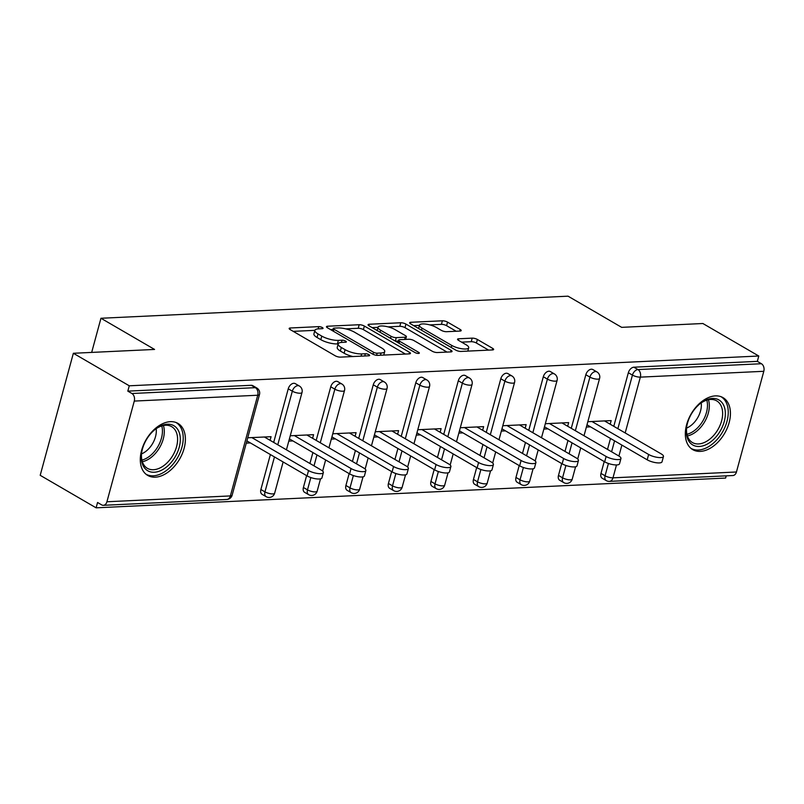 <?xml version="1.0" encoding="UTF-8"?>
<svg xmlns="http://www.w3.org/2000/svg" width="804" height="804" viewBox="0 0 804 804"><rect width="100%" height="100%" fill="white"/><g stroke="black" fill="none" stroke-linecap="round" stroke-linejoin="round"><path stroke-width="1.21" d="M337.389 343.921A12.12 3.558 15.2 0 1 320.816 339.67L317.047 337.479A12.12 3.558 15.2 0 1 313.922 333.901L314.887 330.343A12.12 3.558 15.2 0 1 318.555 328.856L322.233 328.685A2.653 0.784 15.2 0 0 323.037 328.354A2.653 0.784 15.2 0 0 322.354 327.57A2.653 0.784 15.2 0 0 318.726 326.635L290.304 327.982A3.789 1.116 15.2 0 0 289.159 328.444A3.789 1.116 15.2 0 0 290.143 329.57L335.248 355.8A3.789 1.116 15.2 0 0 340.424 357.127L368.845 355.79A2.653 0.784 15.2 0 0 369.649 355.458A2.653 0.784 15.2 0 0 368.966 354.675A2.653 0.784 15.2 0 0 365.338 353.75L361.659 353.921A12.12 3.558 15.2 0 1 345.087 349.66L341.328 347.479A12.12 3.558 15.2 0 1 338.193 343.891L337.389 343.921L338.353 340.363A12.12 3.558 15.2 0 1 321.781 336.112L318.022 333.921A12.12 3.558 15.2 0 1 314.887 330.343L293.219 331.359M352.876 356.544A12.12 3.558 15.2 0 1 344.122 353.217L340.353 351.036A12.12 3.558 15.2 0 1 337.228 347.449L338.193 343.891A12.12 3.558 15.2 0 1 341.861 342.403L345.539 342.233A2.653 0.784 15.2 0 0 346.343 341.911A2.653 0.784 15.2 0 0 345.66 341.127A2.653 0.784 15.2 0 0 342.032 340.192L338.353 340.363M715.419 395.89A30.09 19.356 120.2 0 0 688.515 419.185A30.09 19.356 120.2 0 0 692.757 449.647A30.09 19.356 120.2 0 0 700.344 451.386A30.09 19.356 120.2 0 0 727.248 428.09A30.09 19.356 120.2 0 0 723.007 397.628A30.09 19.356 120.2 0 0 715.419 395.89M170.388 421.668A30.09 19.356 120.2 0 0 143.474 444.974A30.09 19.356 120.2 0 0 147.725 475.425A30.09 19.356 120.2 0 0 155.303 477.174A30.09 19.356 120.2 0 0 182.217 453.868A30.09 19.356 120.2 0 0 177.965 423.406A30.09 19.356 120.2 0 0 170.388 421.668M460.049 331.067A3.789 1.116 15.2 0 0 461.194 330.605A3.789 1.116 15.2 0 0 460.22 329.479L447.557 322.123A3.789 1.116 15.2 0 0 442.381 320.796L410.814 322.283A3.789 1.116 15.2 0 0 409.668 322.746A3.789 1.116 15.2 0 0 410.643 323.871L455.757 350.102A3.789 1.116 15.2 0 0 460.933 351.428L492.5 349.941A3.789 1.116 15.2 0 0 493.646 349.469A3.789 1.116 15.2 0 0 492.671 348.353L477.385 339.469A3.789 1.116 15.2 0 0 472.199 338.132L458.692 338.775A3.789 1.116 15.2 0 0 457.546 339.238A3.789 1.116 15.2 0 0 458.521 340.353L466.099 344.765A10.13 2.975 15.2 0 1 468.722 347.76A10.13 2.975 15.2 0 1 462.189 348.805A10.13 2.975 15.2 0 1 451.788 345.439L422.1 328.173A10.13 2.975 15.2 0 1 419.477 325.178A10.13 2.975 15.2 0 1 426.009 324.133A10.13 2.975 15.2 0 1 436.411 327.499L441.356 330.374A3.789 1.116 15.2 0 0 446.542 331.7L460.049 331.067M106.922 501.756L230.376 495.917L257.732 395.236L134.278 401.075L106.922 501.756A5.789 4.09 -92.7 0 1 103.374 505.314A5.789 4.09 -92.7 0 1 101.646 504.872L97.565 502.49L96.108 507.826L40.2 475.315L73.355 353.278L154.569 349.438L100.952 318.263L568.046 296.173L621.663 327.349L702.877 323.509L758.785 356.021L129.273 385.799L127.816 391.136L131.906 393.508L255.35 387.669L251.27 385.297L127.816 391.136M73.355 353.278L129.273 385.799M364.373 326.052A3.789 1.116 15.2 0 0 359.187 324.726L327.62 326.223A3.789 1.116 15.2 0 0 326.474 326.685A3.789 1.116 15.2 0 0 327.459 327.801L372.564 354.031A3.789 1.116 15.2 0 0 377.739 355.368L409.306 353.871A3.789 1.116 15.2 0 0 410.452 353.408A3.789 1.116 15.2 0 0 409.477 352.293L364.373 326.052L363.398 329.62A3.789 1.116 15.2 0 0 358.222 328.283L345.78 328.876M369.217 324.253L400.784 322.756A3.789 1.116 15.2 0 1 405.96 324.092L451.074 350.323A3.789 1.116 15.2 0 1 452.049 351.438A3.789 1.116 15.2 0 1 450.903 351.901L437.396 352.544A3.789 1.116 15.2 0 1 432.21 351.217L413.919 340.574A3.789 1.116 15.2 0 0 408.744 339.248L399.779 339.67A3.789 1.116 15.2 0 0 398.633 340.132A3.789 1.116 15.2 0 0 399.608 341.248L418.653 352.323A2.653 0.784 15.2 0 1 419.336 353.107A2.653 0.784 15.2 0 1 417.628 353.388A2.653 0.784 15.2 0 1 414.914 352.504L369.046 325.831A3.789 1.116 15.2 0 1 368.071 324.715A3.789 1.116 15.2 0 1 369.217 324.253L368.825 325.7M100.952 318.263L91.676 352.413M134.278 401.075A5.789 4.09 -92.7 0 0 131.906 393.508M758.785 356.021L757.338 361.358L761.418 363.73A5.789 4.09 87.3 0 1 763.8 371.297L736.444 471.988A5.789 4.09 87.3 0 1 732.886 475.536L609.432 481.375A5.789 4.09 87.3 0 0 612.99 477.827L736.444 471.988M726.223 475.847L725.63 478.058L96.108 507.826M270.084 440.311L271.069 436.693L247.732 437.788M246.285 443.125L250.406 442.934M600.99 473.415L605.08 475.787A5.789 3.718 -59.8 0 0 606.256 480.601L602.166 478.219A5.789 3.718 -59.8 0 1 600.99 473.415L604.216 461.546M607.512 449.406L610.487 438.461M613.784 426.321L628.346 372.724A5.789 3.718 -59.8 0 1 633.884 367.197L637.974 369.569L761.418 363.73M757.338 361.358L633.884 367.197M251.27 385.297A5.789 3.718 -59.8 0 1 252.727 385.629L256.818 388A5.789 3.718 -59.8 0 0 255.35 387.669A5.789 4.09 -92.7 0 1 257.732 395.236A5.789 1.698 15.2 0 0 259.491 394.523A5.789 5.789 0 0 0 256.818 388M585.835 374.734A5.789 3.718 -59.8 0 1 591.372 369.207A5.789 3.718 -59.8 0 1 592.829 369.538L596.92 371.92A5.789 3.718 -59.8 0 0 595.452 371.579A5.789 3.718 120.2 0 0 589.915 377.116L585.835 374.734L571.272 428.331M558.478 475.425L562.559 477.797A5.789 3.718 -59.8 0 0 563.745 482.611L559.654 480.229A5.789 3.718 -59.8 0 1 558.478 475.425L561.705 463.566M565.001 451.416L567.976 440.471M543.323 376.744A5.789 3.718 -59.8 0 1 548.861 371.217A5.789 3.718 -59.8 0 1 550.318 371.548L554.398 373.93A5.789 3.718 -59.8 0 0 552.941 373.589A5.789 3.718 120.2 0 0 547.403 379.126L543.323 376.744L528.761 430.341M515.967 477.435L520.047 479.807A5.789 3.718 -59.8 0 0 521.233 484.621L517.143 482.239A5.789 3.718 -59.8 0 1 515.967 477.435L519.193 465.576M522.489 453.426L525.464 442.491M500.812 378.754A5.789 3.718 -59.8 0 1 506.349 373.227A5.789 3.718 -59.8 0 1 507.806 373.569L511.887 375.94A5.789 3.718 -59.8 0 0 510.429 375.609A5.789 3.718 120.2 0 0 504.892 381.136L500.812 378.754L486.249 432.351M473.455 479.445L477.536 481.817A5.789 3.718 -59.8 0 0 478.712 486.631L474.631 484.259A5.789 3.718 -59.8 0 1 473.455 479.445L476.671 467.586M479.978 455.436L482.943 444.501M458.3 380.774A5.789 3.718 -59.8 0 1 463.838 375.237A5.789 3.718 -59.8 0 1 465.295 375.579L469.375 377.95A5.789 3.718 -59.8 0 0 467.918 377.619A5.789 3.718 120.2 0 0 462.38 383.146L458.3 380.774L443.738 434.361M430.944 481.455L435.024 483.837A5.789 3.718 -59.8 0 0 436.2 488.641L432.12 486.269A5.789 3.718 -59.8 0 1 430.944 481.455L434.16 469.596M437.466 457.446L440.431 446.511M415.779 382.784A5.789 3.718 -59.8 0 1 421.316 377.247A5.789 3.718 -59.8 0 1 422.783 377.589L426.864 379.96A5.789 3.718 -59.8 0 0 425.406 379.629A5.789 3.718 120.2 0 0 419.869 385.156L415.779 382.784L401.226 436.371M388.422 483.465L392.513 485.847A5.789 3.718 -59.8 0 0 393.689 490.651L389.608 488.279A5.789 3.718 -59.8 0 1 388.422 483.465L391.648 471.606M394.945 459.466L397.92 448.521M373.267 384.794A5.789 3.718 -59.8 0 1 378.805 379.257A5.789 3.718 -59.8 0 1 380.262 379.599L384.352 381.97A5.789 3.718 -59.8 0 0 382.895 381.639A5.789 3.718 120.2 0 0 377.357 387.166L373.267 384.794L358.705 438.391M345.911 485.475L350.001 487.857A5.789 3.718 -59.8 0 0 351.177 492.661L347.097 490.289A5.789 3.718 -59.8 0 1 345.911 485.475L349.137 473.616M352.433 461.476L355.408 450.531M330.756 386.804A5.789 3.718 -59.8 0 1 336.293 381.277A5.789 3.718 -59.8 0 1 337.75 381.609L341.841 383.98A5.789 3.718 -59.8 0 0 340.383 383.649A5.789 3.718 120.2 0 0 334.846 389.176L330.756 386.804L316.193 440.401M303.399 487.485L307.49 489.867A5.789 3.718 -59.8 0 0 308.666 494.671L304.575 492.299A5.789 3.718 -59.8 0 1 303.399 487.485L306.625 475.626M309.922 463.486L312.897 452.541M288.244 388.814A5.789 3.718 -59.8 0 1 293.782 383.287A5.789 3.718 -59.8 0 1 295.239 383.619L299.329 385.99A5.789 3.718 -59.8 0 0 297.862 385.659A5.789 3.718 120.2 0 0 292.324 391.186L288.244 388.814L273.682 442.411M260.888 489.505L264.968 491.877A5.789 3.718 -59.8 0 0 266.154 496.681L262.064 494.309A5.789 3.718 -59.8 0 1 260.888 489.505L270.385 454.551M312.595 438.301L313.58 434.673L290.244 435.778M288.797 441.115L292.917 440.924M355.107 436.291L356.092 432.663L332.755 433.768M331.308 439.105L335.429 438.914M397.618 434.281L398.603 430.653L375.267 431.758M373.82 437.095L377.94 436.904M440.13 432.271L441.115 428.643L417.778 429.748M416.331 435.085L420.452 434.894M482.651 430.261L483.636 426.633L460.3 427.738M458.843 433.075L462.973 432.884M525.163 428.251L526.148 424.623L502.812 425.728M501.354 431.065L505.485 430.874M567.674 426.241L568.659 422.613L545.323 423.718M543.876 429.055L547.996 428.854M610.186 424.231L611.171 420.603L587.835 421.708M586.387 427.045L590.508 426.844M405.427 354.051L363.398 329.62M332.987 329.479L330.534 329.59M334.072 328.122A2.653 0.784 15.2 0 0 333.268 328.444A2.653 0.784 15.2 0 0 333.951 329.228L373.548 352.252A2.653 0.784 15.2 0 0 377.176 353.187L381.056 353.006A12.12 3.558 15.2 0 0 384.734 351.519A12.12 3.558 15.2 0 0 381.598 347.931L354.534 332.193A12.12 3.558 15.2 0 0 337.951 327.942L334.072 328.122M383.759 355.077L384.734 351.519M372.131 327.63L377.97 327.349M388.081 326.876L399.819 326.313L400.784 322.756M447.024 352.092L404.995 327.65A3.789 1.116 15.2 0 0 399.819 326.313M394.935 329.539A10.13 2.975 15.2 0 0 384.543 326.173A10.13 2.975 15.2 0 0 378.011 327.218A10.13 2.975 15.2 0 0 380.624 330.213L391.086 336.293A3.789 1.116 15.2 0 0 396.271 337.63L405.226 337.208A3.789 1.116 15.2 0 0 406.382 336.735A3.789 1.116 15.2 0 0 405.397 335.62L394.935 329.539M398.382 341.037L395.437 341.177M488.621 350.122L476.41 343.027A3.789 1.116 15.2 0 0 471.234 341.69L461.607 342.142M456.169 331.248L446.592 325.68A3.789 1.116 15.2 0 0 441.416 324.354L429.798 324.896M419.417 325.389L413.728 325.66M307.088 475.898L308.535 470.561A8.874 2.613 15.2 0 0 317.64 473.506A8.874 2.613 15.2 0 0 323.359 472.591L321.912 477.928A8.874 2.613 -164.8 0 1 316.183 478.842A8.874 2.613 -164.8 0 1 307.088 475.898L246.888 440.893M323.359 472.591A8.874 2.613 15.2 0 0 321.067 469.968L264.395 437.004M308.535 470.561L251.853 437.597M349.599 473.878L351.046 468.541A8.874 2.613 15.2 0 0 360.152 471.496A8.874 2.613 15.2 0 0 365.87 470.571L364.423 475.908A8.874 2.613 -164.8 0 1 358.705 476.832A8.874 2.613 -164.8 0 1 349.599 473.878L289.4 438.883M365.87 470.571A8.874 2.613 15.2 0 0 363.579 467.948L306.907 434.994M351.046 468.541L294.364 435.587M392.111 471.868L393.558 466.531A8.874 2.613 15.2 0 0 402.663 469.486A8.874 2.613 15.2 0 0 408.392 468.561L406.935 473.898A8.874 2.613 -164.8 0 1 401.216 474.822A8.874 2.613 -164.8 0 1 392.111 471.868L331.911 436.863M408.392 468.561A8.874 2.613 15.2 0 0 406.09 465.938L349.418 432.984M393.558 466.531L336.876 433.577M434.622 469.858L436.069 464.521A8.874 2.613 15.2 0 0 445.175 467.466A8.874 2.613 15.2 0 0 450.903 466.551L449.446 471.888A8.874 2.613 -164.8 0 1 443.728 472.812A8.874 2.613 -164.8 0 1 434.622 469.858L374.433 434.853M450.903 466.551A8.874 2.613 15.2 0 0 448.612 463.928L391.93 430.974M436.069 464.521L379.398 431.567M477.134 467.848L478.581 462.511A8.874 2.613 15.2 0 0 487.686 465.456A8.874 2.613 15.2 0 0 493.415 464.541L491.968 469.878A8.874 2.613 -164.8 0 1 486.239 470.792A8.874 2.613 -164.8 0 1 477.134 467.848L416.944 432.843M493.415 464.541A8.874 2.613 15.2 0 0 491.123 461.918L434.441 428.964M478.581 462.511L421.909 429.557M519.645 465.838L521.092 460.501A8.874 2.613 15.2 0 0 530.198 463.446A8.874 2.613 15.2 0 0 535.926 462.531L534.479 467.868A8.874 2.613 -164.8 0 1 528.751 468.782A8.874 2.613 -164.8 0 1 519.645 465.838L459.456 430.833M535.926 462.531A8.874 2.613 15.2 0 0 533.635 459.908L476.953 426.954M521.092 460.501L464.421 427.547M173.473 459.486A26.04 16.753 -59.8 0 1 151.222 472.038A26.04 16.753 -59.8 0 1 141.544 453.366A26.04 16.753 -59.8 0 1 148.137 436.974A26.04 16.753 -59.8 0 1 155.735 428.954A26.04 16.753 -59.8 0 1 178.076 429.999A26.04 16.753 -59.8 0 1 173.473 459.486M141.625 452.793A24.11 15.507 120.2 0 0 147.403 468.33A24.11 15.507 120.2 0 0 171.252 457.908A24.11 15.507 120.2 0 0 171.644 426.643A24.11 15.507 120.2 0 0 155.283 429.306M156.177 428.673A18.984 12.211 -59.8 0 1 151.333 445.557A18.984 12.211 -59.8 0 1 141.524 453.888M145.916 474.159A29.899 19.226 120.2 0 0 175.352 461.154A29.899 19.226 120.2 0 0 175.975 422.472M718.505 433.708A26.04 16.753 -59.8 0 1 696.254 446.26A26.04 16.753 -59.8 0 1 686.576 427.587A26.04 16.753 -59.8 0 1 693.169 411.196A26.04 16.753 -59.8 0 1 700.776 403.166A26.04 16.753 -59.8 0 1 723.108 404.211A26.04 16.753 -59.8 0 1 718.505 433.708M686.656 427.014A24.11 15.507 120.2 0 0 692.445 442.552A24.11 15.507 120.2 0 0 716.294 432.13A24.11 15.507 120.2 0 0 716.686 400.864A24.11 15.507 120.2 0 0 700.314 403.528M701.219 402.894A18.984 12.211 -59.8 0 1 696.364 419.778A18.984 12.211 -59.8 0 1 686.556 428.11M690.958 448.381A29.899 19.226 120.2 0 0 720.384 435.376A29.899 19.226 120.2 0 0 721.017 396.694M562.157 463.828L563.614 458.491A8.874 2.613 15.2 0 0 572.709 461.436A8.874 2.613 15.2 0 0 578.438 460.521L576.991 465.858A8.874 2.613 -164.8 0 1 571.262 466.772A8.874 2.613 -164.8 0 1 562.157 463.828L501.967 428.823M578.438 460.521A8.874 2.613 15.2 0 0 576.146 457.898L519.464 424.934M563.614 458.491L506.932 425.527M604.668 461.818L606.126 456.481A8.874 2.613 15.2 0 0 615.231 459.426A8.874 2.613 15.2 0 0 620.949 458.511L619.502 463.848A8.874 2.613 -164.8 0 1 613.774 464.762A8.874 2.613 -164.8 0 1 604.668 461.818L544.479 426.813M620.949 458.511A8.874 2.613 15.2 0 0 618.658 455.888L561.976 422.924M606.126 456.481L549.444 423.517M647.19 459.808L648.637 454.471A8.874 2.613 15.2 0 0 657.742 457.416A8.874 2.613 15.2 0 0 663.461 456.501L662.014 461.838A8.874 2.613 -164.8 0 1 656.285 462.752A8.874 2.613 -164.8 0 1 647.19 459.808L586.99 424.803M663.461 456.501A8.874 2.613 15.2 0 0 661.169 453.878L604.497 420.914M648.637 454.471L591.955 421.507M318.123 328.886L318.726 326.635M364.735 355.981L365.338 353.75M341.429 342.434L342.032 340.192M103.374 505.314L226.818 499.475A5.789 4.09 -92.7 0 0 230.376 495.917A5.789 1.698 15.2 0 0 232.135 495.214L259.491 394.523M763.8 371.297L640.346 377.136L625.18 432.954M621.884 445.094L618.909 456.039M616.487 464.943L612.99 477.827A5.789 1.698 -164.8 0 1 605.08 475.787L608.417 463.476M617.874 428.693L632.436 375.106A5.789 3.718 120.2 0 1 637.974 369.569A5.789 4.09 87.3 0 1 640.346 377.136A5.789 1.698 -164.8 0 1 632.436 375.106L628.346 372.724M266.154 496.681A5.789 5.789 0 0 0 274.646 493.204A5.789 1.698 15.2 0 1 272.888 493.907A5.789 1.698 -164.8 0 1 264.968 491.877L274.466 456.923M277.772 444.783L292.324 391.186A5.789 1.698 -164.8 0 0 300.244 393.226A5.789 1.698 15.2 0 0 302.002 392.513A5.789 5.789 0 0 0 299.329 385.99M308.666 494.671A5.789 5.789 0 0 0 317.158 491.194A5.789 1.698 15.2 0 1 315.399 491.897A5.789 1.698 -164.8 0 1 307.49 489.867L310.826 477.556M314.012 465.858L316.977 454.913M320.283 442.773L334.846 389.176A5.789 1.698 -164.8 0 0 342.755 391.216A5.789 1.698 15.2 0 0 344.514 390.503A5.789 5.789 0 0 0 341.841 383.98M351.177 492.661A5.789 5.789 0 0 0 359.669 489.174A5.789 1.698 15.2 0 1 357.921 489.887A5.789 1.698 -164.8 0 1 350.001 487.857L353.348 475.546M356.524 463.848L359.499 452.903M362.795 440.763L377.357 387.166A5.789 1.698 -164.8 0 0 385.277 389.196A5.789 1.698 15.2 0 0 387.025 388.493A5.789 5.789 0 0 0 384.352 381.97M393.689 490.651A5.789 5.789 0 0 0 402.181 487.164A5.789 1.698 15.2 0 1 400.432 487.877A5.789 1.698 -164.8 0 1 392.513 485.847L395.859 473.526M399.035 461.838L402.01 450.893M405.306 438.753L419.869 385.156A5.789 1.698 -164.8 0 0 427.788 387.186A5.789 1.698 15.2 0 0 429.537 386.483A5.789 5.789 0 0 0 426.864 379.96M436.2 488.641A5.789 5.789 0 0 0 444.692 485.154A5.789 1.698 15.2 0 1 442.944 485.867A5.789 1.698 -164.8 0 1 435.024 483.837L438.371 471.516M441.547 459.828L444.522 448.883M447.818 436.743L462.38 383.146A5.789 1.698 -164.8 0 0 470.3 385.176A5.789 1.698 15.2 0 0 472.048 384.473A5.789 5.789 0 0 0 469.375 377.95M478.712 486.631A5.789 5.789 0 0 0 487.204 483.144A5.789 1.698 15.2 0 1 485.455 483.857A5.789 1.698 -164.8 0 1 477.536 481.817L480.882 469.506M484.058 457.818L487.033 446.873M490.329 434.733L504.892 381.136A5.789 1.698 -164.8 0 0 512.811 383.166A5.789 1.698 15.2 0 0 514.56 382.463A5.789 5.789 0 0 0 511.887 375.94M521.233 484.621A5.789 5.789 0 0 0 529.725 481.134A5.789 1.698 15.2 0 1 527.967 481.847A5.789 1.698 -164.8 0 1 520.047 479.807L523.394 467.496M526.57 455.808L529.545 444.863M532.841 432.723L547.403 379.126A5.789 1.698 -164.8 0 0 555.323 381.156A5.789 1.698 15.2 0 0 557.082 380.443A5.789 5.789 0 0 0 554.398 373.93M563.745 482.611A5.789 5.789 0 0 0 572.237 479.124A5.789 1.698 15.2 0 1 570.478 479.837A5.789 1.698 -164.8 0 1 562.559 477.797L565.905 465.486M569.081 453.798L572.056 442.853M575.362 430.703L589.915 377.116A5.789 1.698 -164.8 0 0 597.834 379.146A5.789 1.698 15.2 0 0 599.593 378.433A5.789 5.789 0 0 0 596.92 371.92M611.603 451.778L614.568 440.843M317.047 337.479L318.022 333.921M320.816 339.67L321.781 336.112M340.353 351.036L341.328 347.479M344.122 353.217L345.087 349.66M361.056 356.152L361.659 353.921M289.912 329.429L290.304 327.982M409.045 353.881L409.477 352.293M327.228 327.67L327.62 326.223M358.222 328.283L359.187 324.726M333.399 331.258L333.951 329.228M373.006 354.273L373.548 352.252M376.604 355.308L377.176 353.187M380.453 355.237L381.056 353.006M404.995 327.65L405.96 324.092M450.642 351.921L451.074 350.323M399.055 343.288L399.608 341.248M418.351 353.438L418.653 352.323M380.071 332.243L380.624 330.213M390.533 338.333L391.086 336.293M395.327 341.117L396.271 337.63M404.623 339.439L405.226 337.208M421.547 330.203L422.1 328.173M451.245 347.479L451.788 345.439M458.3 340.223L458.692 338.775M471.234 341.69L472.199 338.132M476.41 343.027L477.385 339.469M492.239 349.951L492.671 348.353M410.422 323.731L410.814 322.283M441.416 324.354L442.381 320.796M446.592 325.68L447.557 322.123M459.777 331.077L460.22 329.479M163.403 425.527A24.11 15.507 -59.8 0 1 157.956 450.17A24.11 15.507 -59.8 0 1 142.348 461.717M141.916 460.099A23.316 14.995 120.2 0 0 156.308 449.094A23.316 14.995 120.2 0 0 161.775 425.939M708.435 399.749A24.11 15.507 -59.8 0 1 702.987 424.391A24.11 15.507 -59.8 0 1 687.39 435.939M686.948 434.321A23.316 14.995 120.2 0 0 701.339 423.316A23.316 14.995 120.2 0 0 706.816 400.161M226.818 499.475A5.789 5.789 0 0 0 232.135 495.214M274.646 493.204L283.129 461.968M286.435 449.818L302.002 392.513M317.158 491.194L320.505 478.852M322.625 471.074L325.64 459.958M328.947 447.808L344.514 390.503M359.669 489.174L363.026 476.842M365.137 469.064L368.152 457.938M371.458 445.798L387.025 388.493M402.181 487.164L405.538 474.832M407.648 467.054L410.673 455.928M413.97 443.788L429.537 386.483M444.692 485.154L448.049 472.822M450.16 465.044L453.185 453.918M456.481 441.778L472.048 384.473M487.204 483.144L490.561 470.812M492.671 463.034L495.696 451.908M498.993 439.768L514.56 382.463M529.725 481.134L533.072 468.792M535.183 461.024L538.208 449.898M541.504 437.758L557.082 380.443M572.237 479.124L575.584 466.782M577.694 459.014L580.719 447.888M584.016 435.748L599.593 378.433M606.256 480.601A5.789 5.789 0 0 0 609.432 481.375M332.625 330.816L333.268 328.444M397.95 342.645L398.633 340.132M377.106 330.524L378.011 327.218M405.658 339.388L406.382 336.735M418.582 328.484L419.477 325.178M467.817 351.107L468.722 347.76"/></g></svg>
